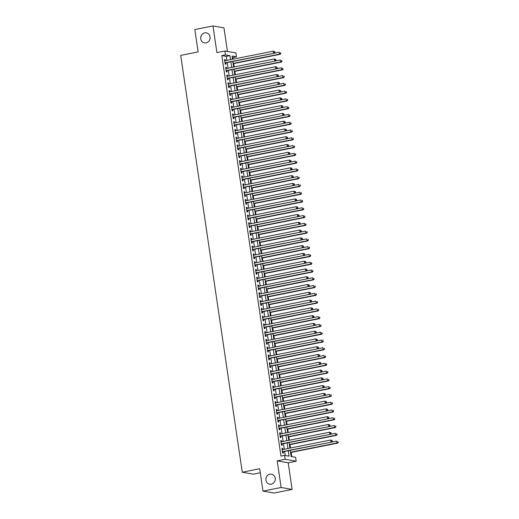<?xml version="1.0" encoding="UTF-8"?>
<svg xmlns="http://www.w3.org/2000/svg" width="519" height="519" viewBox="0 0 519 519"><rect width="100%" height="100%" fill="white"/><g stroke="black" fill="none" stroke-linecap="round" stroke-linejoin="round"><path stroke-width="0.78" d="M269.822 474.21A5.073 4.69 100 0 1 271.443 474.197A5.073 4.69 100 0 1 275.258 479.134A5.073 4.69 100 0 1 271.294 484.169A5.073 4.69 100 0 1 269.679 484.188A5.073 4.69 100 0 1 265.858 479.245A5.073 4.69 100 0 1 269.822 474.21M204.655 32.892A5.073 4.69 100 0 1 206.27 32.872A5.073 4.69 100 0 1 210.091 37.809A5.073 4.69 100 0 1 206.127 42.843A5.073 4.69 100 0 1 204.505 42.863A5.073 4.69 100 0 1 200.691 37.919A5.073 4.69 100 0 1 204.655 32.892M290.231 450.343L291.146 456.532L295.609 457.323L296.18 461.209L285.178 459.27L284.6 455.377L289.064 456.169L288.259 450.739M288.201 462.799L277.191 460.859L281.123 487.49L262.977 491.11L273.987 493.05L292.132 489.436L288.201 462.799L296.18 461.209M260.272 472.764L253.266 474.165L242.263 472.219L180.709 55.39L198.128 51.919L194.826 29.564L212.972 25.95L216.903 52.588L224.883 50.992L235.892 52.938L236.469 56.824L232.006 56.039L232.486 59.296M227.452 51.446L223.974 27.89L212.972 25.95M233.076 59.179L232.836 57.551L236.469 56.824M291.769 456.642L291.146 452.399M290.497 448.007L289.998 444.621M289.349 440.235L288.849 436.842M288.201 432.457L287.701 429.07M287.052 424.678L286.553 421.292M285.904 416.906L285.405 413.513M284.756 409.128L284.256 405.735M283.608 401.349L283.108 397.963M282.459 393.577L281.96 390.184M281.311 385.799L280.811 382.406M280.163 378.02L279.663 374.634M279.014 370.242L278.515 366.855M277.866 362.47L277.367 359.077M276.718 354.691L276.218 351.298M275.57 346.913L275.07 343.526M274.421 339.141L273.922 335.748M273.273 331.362L272.773 327.969M272.125 323.584L271.625 320.197M270.976 315.805L270.477 312.419M269.828 308.033L269.329 304.64M268.68 300.254L268.18 296.868M267.532 292.476L267.032 289.089M266.383 284.704L265.884 281.311M265.235 276.925L264.735 273.532M264.087 269.147L263.581 265.76M262.938 261.368L262.432 257.982M261.79 253.596L261.284 250.203M260.642 245.818L260.136 242.431M259.494 238.039L258.987 234.653M258.345 230.267L257.839 226.874M257.197 222.489L256.691 219.096M256.049 214.71L255.543 211.324M254.9 206.932L254.394 203.545M253.752 199.16L253.246 195.767M252.604 191.381L252.098 187.995M251.456 183.603L250.949 180.216M250.307 175.831L249.801 172.438M249.159 168.052L248.653 164.659M248.011 160.274L247.505 156.887M246.856 152.502L246.356 149.109M245.708 144.723L245.208 141.33M244.559 136.945L244.06 133.558M243.411 129.166L242.911 125.78M242.263 121.394L241.763 118.001M241.114 113.616L240.615 110.223M239.966 105.837L239.467 102.451M238.818 98.065L238.318 94.672M237.67 90.287L237.17 86.894M236.521 82.508L236.022 79.122M235.373 74.73L234.873 71.343M234.225 66.957L233.725 63.565M281.123 487.49L292.132 489.436M282.829 449.538L282.667 448.448L281.921 448.319L282.608 452.983L283.355 453.113L283.153 451.751M281.681 441.76L281.519 440.67L280.773 440.54L281.46 445.205L282.206 445.341L282.005 443.979M280.532 433.988L280.37 432.898L279.624 432.762L280.312 437.433L281.058 437.562L280.857 436.2M279.384 426.209L279.222 425.119L278.476 424.99L279.164 429.654L279.91 429.784L279.709 428.422M278.236 418.431L278.074 417.341L277.328 417.211L278.015 421.876L278.761 422.005L278.56 420.649M277.088 410.652L276.925 409.562L276.179 409.433L276.867 414.097L277.613 414.233L277.412 412.871M275.939 402.88L275.777 401.79L275.031 401.661L275.719 406.325L276.465 406.455L276.264 405.092M274.791 395.102L274.629 394.012L273.883 393.882L274.57 398.547L275.317 398.676L275.115 397.32M273.643 387.323L273.481 386.233L272.735 386.104L273.422 390.768L274.168 390.904L273.967 389.542M272.494 379.551L272.332 378.461L271.586 378.325L272.274 382.996L273.02 383.126L272.819 381.763M271.346 371.773L271.184 370.683L270.438 370.553L271.126 375.218L271.872 375.347L271.671 373.985M270.198 363.994L270.036 362.904L269.29 362.775L269.977 367.439L270.723 367.569L270.522 366.213M269.05 356.216L268.887 355.132L268.141 354.996L268.829 359.667L269.575 359.797L269.374 358.434M267.901 348.444L267.739 347.354L266.993 347.224L267.681 351.888L268.427 352.018L268.226 350.656M266.753 340.665L266.591 339.575L265.845 339.445L266.532 344.11L267.279 344.24L267.077 342.884M265.605 332.887L265.443 331.797L264.696 331.667L265.384 336.331L266.13 336.468L265.929 335.105M264.456 325.115L264.294 324.025L263.548 323.888L264.236 328.559L264.982 328.689L264.781 327.327M263.302 317.336L263.146 316.246L262.4 316.116L263.088 320.781L263.834 320.911L263.633 319.548M262.153 309.558L261.998 308.468L261.252 308.338L261.939 313.002L262.685 313.132L262.484 311.776M261.005 301.779L260.849 300.696L260.103 300.559L260.791 305.23L261.537 305.36L261.336 303.998M259.857 294.007L259.701 292.917L258.955 292.787L259.643 297.452L260.389 297.582L260.188 296.219M258.709 286.228L258.553 285.139L257.807 285.009L258.494 289.673L259.241 289.803L259.039 288.447M257.56 278.45L257.405 277.36L256.658 277.23L257.346 281.895L258.092 282.031L257.891 280.669M256.412 270.678L256.256 269.588L255.51 269.452L256.198 274.123L256.944 274.253L256.743 272.89M255.264 262.899L255.108 261.81L254.362 261.68L255.05 266.344L255.796 266.474L255.595 265.112M254.115 255.121L253.96 254.031L253.214 253.901L253.901 258.566L254.647 258.702L254.446 257.34M252.967 247.349L252.811 246.259L252.065 246.123L252.753 250.794L253.499 250.924L253.298 249.561M251.819 239.57L251.663 238.481L250.917 238.351L251.605 243.015L252.351 243.145L252.15 241.783M250.671 231.792L250.515 230.702L249.769 230.572L250.456 235.237L251.202 235.367L251.001 234.011M249.522 224.013L249.367 222.923L248.62 222.794L249.308 227.458L250.054 227.594L249.853 226.232M248.374 216.241L248.218 215.151L247.472 215.022L248.16 219.686L248.906 219.816L248.705 218.454M247.226 208.463L247.07 207.373L246.324 207.243L247.012 211.908L247.758 212.037L247.557 210.675M246.077 200.684L245.922 199.594L245.176 199.465L245.863 204.129L246.609 204.265L246.408 202.903M244.929 192.912L244.773 191.822L244.027 191.686L244.715 196.357L245.461 196.487L245.26 195.125M243.781 185.134L243.625 184.044L242.879 183.914L243.567 188.579L244.313 188.708L244.112 187.346M242.633 177.355L242.477 176.265L241.731 176.136L242.418 180.8L243.164 180.93L242.963 179.574M241.484 169.577L241.329 168.487L240.582 168.357L241.27 173.022L242.016 173.158L241.815 171.795M240.336 161.805L240.174 160.715L239.434 160.585L240.122 165.25L240.868 165.379L240.667 164.017M239.188 154.026L239.025 152.936L238.286 152.807L238.974 157.471L239.72 157.601L239.519 156.245M238.039 146.248L237.877 145.158L237.138 145.028L237.825 149.693L238.571 149.829L238.37 148.466M236.891 138.476L236.729 137.386L235.989 137.25L236.677 141.921L237.423 142.05L237.222 140.688M235.743 130.697L235.581 129.607L234.841 129.478L235.529 134.142L236.275 134.272L236.074 132.909M234.594 122.919L234.432 121.829L233.693 121.699L234.38 126.364L235.126 126.493L234.925 125.137M233.446 115.14L233.284 114.057L232.544 113.921L233.232 118.592L233.978 118.721L233.777 117.359M232.298 107.368L232.136 106.278L231.396 106.148L232.084 110.813L232.83 110.943L232.629 109.58M231.15 99.59L230.987 98.5L230.248 98.37L230.936 103.034L231.682 103.164L231.48 101.808M230.001 91.811L229.839 90.721L229.1 90.591L229.787 95.256L230.533 95.392L230.332 94.03M228.853 84.039L228.691 82.949L227.951 82.813L228.639 87.484L229.385 87.614L229.184 86.251M227.705 76.261L227.543 75.171L226.803 75.041L227.491 79.705L228.237 79.835L228.036 78.473M226.556 68.482L226.394 67.392L225.655 67.262L226.342 71.927L227.088 72.057L226.887 70.701M232.836 57.551L232.214 57.44M226.887 60.412L226.29 56.396L221.834 55.604L280.974 456.104L284.6 455.377M285.229 455.487L284.633 451.459M284.302 449.246L283.484 443.68M283.153 441.468L282.336 435.908M282.005 433.689L281.188 428.13M280.857 425.911L280.039 420.351M279.709 418.139L278.891 412.579M278.56 410.36L277.743 404.801M277.412 402.582L276.595 397.022M276.264 394.81L275.446 389.244M275.115 387.031L274.298 381.471M273.967 379.253L273.15 373.693M272.819 371.481L272.001 365.914M271.671 363.702L270.853 358.142M270.522 355.924L269.705 350.364M269.374 348.145L268.557 342.585M268.226 340.373L267.408 334.807M267.077 332.595L266.26 327.035M265.929 324.816L265.112 319.256M264.781 317.044L263.963 311.478M263.633 309.266L262.815 303.706M262.484 301.487L261.667 295.927M261.336 293.709L260.519 288.149M260.188 285.937L259.37 280.377M259.039 278.158L258.222 272.598M257.891 270.38L257.074 264.82M256.743 262.608L255.925 257.041M255.595 254.829L254.777 249.269M254.446 247.05L253.629 241.491M253.298 239.272L252.481 233.712M252.15 231.5L251.332 225.94M251.001 223.721L250.184 218.162M249.853 215.943L249.036 210.383M248.705 208.171L247.887 202.605M247.557 200.392L246.739 194.833M246.408 192.614L245.591 187.054M245.26 184.835L244.443 179.276M244.112 177.063L243.294 171.504M242.963 169.285L242.139 163.725M241.815 161.506L240.991 155.947M240.667 153.734L239.843 148.168M239.519 145.956L238.695 140.396M238.37 138.177L237.546 132.617M237.222 130.405L236.398 124.839M236.074 122.627L235.25 117.067M234.925 114.848L234.101 109.288M233.777 107.07L232.953 101.51M232.629 99.298L231.805 93.731M231.48 91.519L230.657 85.959M230.332 83.741L229.508 78.181M229.184 75.969L228.36 70.402M228.036 68.19L227.212 62.63M225.408 60.704L225.246 59.62L224.506 59.484L225.194 64.155L225.94 64.285L225.739 62.922M277.191 460.859L285.178 459.27M221.834 55.604L225.46 54.884L224.883 50.992M262.977 491.11L259.682 468.748L242.263 472.219M232.81 61.514L233.634 67.074M233.959 69.287L234.783 74.853M235.107 77.065L235.931 82.625M236.255 84.844L237.079 90.403M237.404 92.622L238.227 98.182M238.552 100.394L239.376 105.954M239.7 108.173L240.524 113.732M240.848 115.951L241.672 121.511M241.997 123.723L242.821 129.289M243.145 131.502L243.969 137.061M244.3 139.28L245.117 144.84M245.448 147.059L246.266 152.618M246.596 154.831L247.414 160.39M247.745 162.609L248.562 168.169M248.893 170.388L249.71 175.947M250.041 178.16L250.859 183.726M251.19 185.938L252.007 191.498M252.338 193.717L253.155 199.277M253.486 201.489L254.304 207.055M254.634 209.267L255.452 214.827M255.783 217.046L256.6 222.606M256.931 224.824L257.748 230.384M258.079 232.596L258.897 238.163M259.228 240.375L260.045 245.935M260.376 248.153L261.193 253.713M261.524 255.925L262.342 261.492M262.672 263.704L263.49 269.264M263.821 271.482L264.638 277.042M264.969 279.261L265.786 284.821M266.117 287.033L266.935 292.593M267.266 294.811L268.083 300.371M268.414 302.59L269.231 308.15M269.562 310.362L270.38 315.928M270.71 318.141L271.528 323.7M271.859 325.919L272.676 331.479M273.007 333.698L273.824 339.257M274.155 341.47L274.973 347.029M275.304 349.248L276.121 354.808M276.452 357.027L277.269 362.586M277.6 364.799L278.418 370.365M278.748 372.577L279.566 378.137M279.897 380.356L280.714 385.915M281.045 388.134L281.862 393.694M282.193 395.906L283.011 401.466M283.342 403.685L284.159 409.244M284.49 411.463L285.307 417.023M285.638 419.235L286.456 424.801M286.786 427.014L287.604 432.574M287.935 434.792L288.752 440.352M289.083 442.564L289.9 448.131M230.514 59.691L229.923 55.669L225.46 54.884M287.935 448.52L287.111 442.96M286.786 440.741L285.963 435.182M285.638 432.969L284.814 427.409M284.49 425.191L283.666 419.631M283.342 417.412L282.518 411.852M282.193 409.64L281.369 404.074M281.045 401.862L280.221 396.302M279.897 394.083L279.073 388.523M278.748 386.311L277.925 380.745M277.6 378.533L276.776 372.973M276.452 370.754L275.628 365.194M275.304 362.976L274.48 357.416M274.155 355.204L273.331 349.637M273.007 347.425L272.183 341.865M271.859 339.647L271.035 334.087M270.71 331.875L269.886 326.308M269.562 324.096L268.738 318.536M268.414 316.318L267.59 310.758M267.266 308.539L266.442 302.979M266.117 300.767L265.293 295.207M264.969 292.988L264.145 287.429M263.821 285.21L262.997 279.65M262.672 277.438L261.848 271.872M261.524 269.659L260.7 264.1M260.376 261.881L259.552 256.321M259.228 254.102L258.404 248.543M258.079 246.33L257.255 240.771M256.931 238.552L256.107 232.992M255.783 230.773L254.959 225.214M254.628 223.001L253.81 217.435M253.48 215.223L252.662 209.663M252.331 207.444L251.514 201.885M251.183 199.666L250.366 194.106M250.035 191.894L249.217 186.334M248.886 184.115L248.069 178.555M247.738 176.337L246.921 170.777M246.59 168.565L245.772 162.998M245.442 160.786L244.624 155.226M244.293 153.008L243.476 147.448M243.145 145.236L242.328 139.669M241.997 137.457L241.179 131.897M240.848 129.679L240.031 124.119M239.7 121.9L238.883 116.34M238.552 114.128L237.734 108.562M237.404 106.35L236.586 100.79M236.255 98.571L235.438 93.011M235.107 90.799L234.29 85.233M233.959 83.021L233.141 77.461M232.81 75.242L231.993 69.682M231.662 67.464L230.845 61.904M226.29 56.396L229.923 55.669M224.545 59.756L225.246 59.62M225.694 67.535L226.394 67.392M226.842 75.313L227.543 75.171M227.99 83.085L228.691 82.949M229.139 90.864L229.839 90.721M230.287 98.642L230.987 98.5M231.435 106.414L232.136 106.278M232.583 114.193L233.284 114.057M233.732 121.971L234.432 121.829M234.88 129.75L235.581 129.607M236.028 137.522L236.729 137.386M237.177 145.301L237.877 145.158M238.325 153.079L239.025 152.936M239.473 160.851L240.174 160.715M240.621 168.63L241.329 168.487M241.77 176.408L242.477 176.265M242.918 184.187L243.625 184.044M244.066 191.959L244.773 191.822M245.215 199.737L245.922 199.594M246.363 207.516L247.07 207.373M247.511 215.288L248.218 215.151M248.659 223.066L249.367 222.923M249.808 230.845L250.515 230.702M250.956 238.617L251.663 238.481M252.104 246.395L252.811 246.259M253.253 254.174L253.96 254.031M254.401 261.952L255.108 261.81M255.549 269.724L256.256 269.588M256.697 277.503L257.405 277.36M257.846 285.281L258.553 285.139M258.994 293.053L259.701 292.917M260.142 300.832L260.849 300.696M261.291 308.61L261.998 308.468M262.439 316.389L263.146 316.246M263.587 324.161L264.294 324.025M264.735 331.939L265.443 331.797M265.884 339.718L266.591 339.575M267.032 347.49L267.739 347.354M268.18 355.268L268.887 355.132M269.329 363.047L270.036 362.904M270.477 370.826L271.184 370.683M271.625 378.598L272.332 378.461M272.773 386.376L273.481 386.233M273.922 394.155L274.629 394.012M275.07 401.927L275.777 401.79M276.218 409.705L276.925 409.562M277.367 417.484L278.074 417.341M278.515 425.262L279.222 425.119M279.663 433.034L280.37 432.898M280.811 440.813L281.519 440.67M281.96 448.591L282.667 448.448M225.025 63.013L274.292 53.249L224.993 62.793M274.629 52.387L273.545 53.12L273.26 51.173L274.811 51.66L274.629 52.387L274.811 51.66M224.708 60.846L273.26 51.173L274.512 51.608M274.292 53.249L274.927 52.438M233.135 63.681L280.241 54.3L279.494 54.171L279.209 52.224L274.33 53.198M233.096 63.415L279.494 54.171L280.876 53.489L280.461 52.659L280.578 53.438M280.876 53.489L280.241 54.3M226.174 70.792L275.44 61.028L226.141 70.565M275.777 60.165L274.694 60.898L274.408 58.952L275.959 59.438L275.777 60.165L275.959 59.438M225.856 68.625L274.408 58.952L275.66 59.387M275.44 61.028L276.076 60.217M227.322 78.57L276.588 68.806L227.29 78.343M276.925 67.944L275.842 68.67L275.557 66.73L277.107 67.217L276.925 67.944L277.107 67.217M227.004 76.403L275.557 66.73L276.809 67.165M276.588 68.806L277.224 67.995M228.47 86.342L277.736 76.578L228.438 86.122M278.074 75.716L276.99 76.449L276.705 74.502L278.255 74.989L278.074 75.716L278.255 74.989M228.152 84.175L276.705 74.502L277.957 74.937M277.736 76.578L278.372 75.768M229.619 94.121L278.885 84.357L229.586 93.9M279.222 83.494L278.139 84.227L277.853 82.281L279.404 82.768L279.222 83.494L279.404 82.768M229.301 91.954L277.853 82.281L279.105 82.716M278.885 84.357L279.52 83.546M234.283 71.46L281.389 62.079L280.643 61.949L280.357 60.003L275.479 60.976M234.244 71.187L280.643 61.949L282.025 61.268L281.609 60.438L281.726 61.216M282.025 61.268L281.389 62.079M235.431 79.238L282.537 69.851L281.791 69.721L281.506 67.781L276.627 68.748M235.392 78.966L281.791 69.721L283.173 69.046L282.758 68.216L282.874 68.988M283.173 69.046L282.537 69.851M236.58 87.017L283.685 77.629L282.939 77.5L282.654 75.553L277.775 76.527M236.541 86.744L282.939 77.5L284.321 76.818L283.906 75.988L284.023 76.767M284.321 76.818L283.685 77.629M237.728 94.789L284.834 85.408L284.088 85.278L283.802 83.332L278.924 84.305M237.689 94.516L284.088 85.278L285.469 84.597L285.054 83.767L285.171 84.545M285.469 84.597L284.834 85.408M230.767 101.899L280.033 92.135L230.734 101.672M280.37 91.273L279.287 91.999L279.001 90.059L280.552 90.546L280.37 91.273L280.552 90.546M230.449 99.732L279.001 90.059L280.254 90.494M280.033 92.135L280.669 91.325M238.876 102.567L285.982 93.186L285.236 93.05L284.95 91.11L280.072 92.077M238.837 102.295L285.236 93.05L286.618 92.376L286.203 91.545L286.319 92.324M286.618 92.376L285.982 93.186M231.915 109.678L281.181 99.908L231.883 109.451M281.519 99.045L280.435 99.778L280.15 97.838L281.7 98.325L281.519 99.045L281.7 98.325M231.597 107.504L280.15 97.838L281.402 98.273M281.181 99.908L281.817 99.097M240.025 110.346L287.13 100.958L286.384 100.829L286.099 98.882L281.22 99.856M239.986 110.073L286.384 100.829L287.766 100.148L287.351 99.317L287.468 100.096M287.766 100.148L287.13 100.958M233.063 117.45L282.33 107.686L233.031 117.229M282.667 106.823L281.583 107.556L281.298 105.61L282.849 106.097L282.667 106.823L282.849 106.097M232.746 115.283L281.298 105.61L282.55 106.045M282.33 107.686L282.965 106.875M241.173 118.118L288.279 108.737L287.532 108.607L287.247 106.661L282.368 107.634M241.134 117.852L287.532 108.607L288.914 107.926L288.499 107.096L288.616 107.874M288.914 107.926L288.279 108.737M234.212 125.228L283.478 115.465L234.179 125.001M283.815 114.602L282.732 115.335L282.446 113.389L283.997 113.875L283.815 114.602L283.997 113.875M233.894 123.061L282.446 113.389L283.698 113.823M283.478 115.465L284.114 114.654M242.321 125.896L289.427 116.516L288.681 116.386L288.395 114.44L283.517 115.413M242.282 125.624L288.681 116.386L290.063 115.705L289.647 114.874L289.764 115.653M290.063 115.705L289.427 116.516M235.36 133.007L284.626 123.243L235.328 132.78M284.963 122.38L283.88 123.107L283.595 121.167L285.145 121.654L284.963 122.38L285.145 121.654M235.042 130.833L283.595 121.167L284.847 121.602M284.626 123.243L285.262 122.432M243.469 133.675L290.575 124.288L289.829 124.158L289.544 122.218L284.665 123.185M243.43 133.402L289.829 124.158L291.211 123.483L290.796 122.653L290.912 123.425M291.211 123.483L290.575 124.288M236.508 140.779L285.774 131.015L236.476 140.558M286.112 130.152L285.028 130.885L284.743 128.939L286.293 129.426L286.112 130.152L286.293 129.426M236.19 138.612L284.743 128.939L285.995 129.374M285.774 131.015L286.41 130.204M244.618 141.453L291.723 132.066L290.977 131.936L290.692 129.99L285.813 130.963M244.579 141.181L290.977 131.936L292.359 131.255L291.944 130.425L292.061 131.203M292.359 131.255L291.723 132.066M237.657 148.557L286.923 138.794L237.624 148.337M287.26 137.931L286.177 138.664L285.891 136.718L287.442 137.204L287.26 137.931L287.442 137.204M237.339 146.39L285.891 136.718L287.143 137.152M286.923 138.794L287.558 137.983M245.766 149.225L292.872 139.845L292.126 139.715L291.84 137.769L286.962 138.742M245.727 148.953L292.126 139.715L293.507 139.034L293.092 138.203L293.209 138.982M293.507 139.034L292.872 139.845M238.805 156.336L288.071 146.572L238.772 156.109M288.408 145.709L287.325 146.436L287.039 144.496L288.59 144.983L288.408 145.709L288.59 144.983M238.487 154.169L287.039 144.496L288.292 144.931M288.071 146.572L288.707 145.761M246.914 157.004L294.02 147.623L293.274 147.487L292.988 145.547L288.11 146.514M246.875 156.732L293.274 147.487L294.656 146.812L294.241 145.982L294.357 146.76M294.656 146.812L294.02 147.623M239.953 164.114L289.219 154.344L239.921 163.887M289.557 153.481L288.473 154.214L288.188 152.268L289.738 152.761L289.557 153.481L289.738 152.761M239.635 161.941L288.188 152.268L289.44 152.703M289.219 154.344L289.855 153.533M248.063 164.782L295.168 155.395L294.422 155.265L294.137 153.319L289.258 154.292M248.024 164.51L294.422 155.265L295.804 154.584L295.389 153.754L295.506 154.532M295.804 154.584L295.168 155.395M241.101 171.886L290.368 162.123L241.069 171.666M290.705 161.26L289.621 161.993L289.336 160.047L290.887 160.533L290.705 161.26L290.887 160.533M240.784 169.719L289.336 160.047L290.588 160.481M290.368 162.123L291.003 161.312M249.211 172.555L296.317 163.174L295.571 163.044L295.285 161.098L290.406 162.071M249.172 172.289L295.571 163.044L296.952 162.363L296.537 161.532L296.654 162.311M296.952 162.363L296.317 163.174M242.25 179.665L291.516 169.901L242.217 179.438M291.853 169.038L290.77 169.771L290.484 167.825L292.035 168.312L291.853 169.038L292.035 168.312M241.932 177.498L290.484 167.825L291.736 168.26M291.516 169.901L292.152 169.09M250.359 180.333L297.465 170.952L296.719 170.816L296.433 168.876L291.555 169.849M250.32 180.061L296.719 170.816L298.101 170.141L297.685 169.311L297.802 170.089M298.101 170.141L297.465 170.952M243.398 187.443L292.664 177.68L243.366 187.216M293.001 176.81L291.918 177.543L291.633 175.604L293.183 176.09L293.001 176.81L293.183 176.09M243.08 185.27L291.633 175.604L292.885 176.038M292.664 177.68L293.3 176.869M251.507 188.112L298.613 178.724L297.867 178.594L297.582 176.655L292.703 177.621M251.468 187.839L297.867 178.594L299.249 177.913L298.834 177.089L298.95 177.861M299.249 177.913L298.613 178.724M244.546 195.215L293.812 185.452L244.514 194.995M294.15 184.589L293.066 185.322L292.781 183.376L294.331 183.862L294.15 184.589L294.331 183.862M244.228 193.049L292.781 183.376L294.033 183.81M293.812 185.452L294.448 184.641M252.656 195.89L299.761 186.503L299.015 186.373L298.73 184.427L293.851 185.4M252.617 195.618L299.015 186.373L300.397 185.692L299.982 184.861L300.099 185.64M300.397 185.692L299.761 186.503M245.695 202.994L294.961 193.23L245.662 202.773M295.298 192.367L294.215 193.1L293.929 191.154L295.48 191.641L295.298 192.367L295.48 191.641M245.377 200.827L293.929 191.154L295.181 191.589M294.961 193.23L295.596 192.419M253.804 203.662L300.91 194.281L300.164 194.151L299.878 192.205L295 193.178M253.765 203.39L300.164 194.151L301.545 193.47L301.13 192.64L301.247 193.418M301.545 193.47L300.91 194.281M246.843 210.772L296.109 201.009L246.81 210.545M296.446 200.146L295.363 200.872L295.077 198.933L296.628 199.419L296.446 200.146L296.628 199.419M246.525 208.606L295.077 198.933L296.33 199.367M296.109 201.009L296.745 200.198M254.952 211.441L302.058 202.06L301.312 201.923L301.026 199.984L296.148 200.95M254.913 211.168L301.312 201.923L302.694 201.249L302.279 200.418L302.395 201.197M302.694 201.249L302.058 202.06M247.991 218.544L297.257 208.781L247.959 218.324M297.595 207.918L296.511 208.651L296.226 206.705L297.776 207.198L297.595 207.918L297.776 207.198M247.673 216.378L296.226 206.705L297.478 207.139M297.257 208.781L297.893 207.97M256.101 219.219L303.206 209.832L302.46 209.702L302.175 207.756L297.296 208.729M256.062 218.947L302.46 209.702L303.842 209.021L303.427 208.19L303.544 208.969M303.842 209.021L303.206 209.832M249.139 226.323L298.406 216.559L249.107 226.102M298.743 215.696L297.659 216.429L297.374 214.483L298.925 214.97L298.743 215.696L298.925 214.97M248.822 224.156L297.374 214.483L298.626 214.918M298.406 216.559L299.041 215.748M257.249 226.991L304.355 217.61L303.609 217.48L303.323 215.534L298.444 216.507M257.21 226.725L303.609 217.48L304.99 216.799L304.575 215.969L304.692 216.747M304.99 216.799L304.355 217.61M250.288 234.101L299.554 224.338L250.255 233.874M299.891 223.475L298.808 224.208L298.522 222.262L300.073 222.748L299.891 223.475L300.073 222.748M249.97 231.935L298.522 222.262L299.774 222.696M299.554 224.338L300.19 223.527M258.397 234.77L305.503 225.389L304.757 225.252L304.471 223.313L299.593 224.286M258.358 234.497L304.757 225.252L306.139 224.578L305.723 223.747L305.84 224.526M306.139 224.578L305.503 225.389M251.436 241.88L300.702 232.11L251.404 241.653M301.039 231.247L299.956 231.98L299.671 230.04L301.221 230.527L301.039 231.247L301.221 230.527M251.118 239.707L299.671 230.04L300.923 230.475M300.702 232.11L301.338 231.305M259.545 242.548L306.651 233.161L305.905 233.031L305.62 231.085L300.741 232.058M259.506 242.276L305.905 233.031L307.287 232.35L306.872 231.519L306.988 232.298M307.287 232.35L306.651 233.161M252.584 249.652L301.85 239.888L252.552 249.431M302.188 239.025L301.104 239.759L300.819 237.812L302.369 238.299L302.188 239.025L302.369 238.299M252.266 247.485L300.819 237.812L302.071 238.247M301.85 239.888L302.486 239.077M260.694 250.32L307.799 240.939L307.053 240.81L306.768 238.863L301.889 239.836M260.655 250.054L307.053 240.81L308.435 240.128L308.02 239.298L308.137 240.076M308.435 240.128L307.799 240.939M253.733 257.43L302.999 247.667L253.7 257.21M303.336 246.804L302.253 247.537L301.967 245.591L303.518 246.077L303.336 246.804L303.518 246.077M253.415 255.264L301.967 245.591L303.219 246.025M302.999 247.667L303.634 246.856M261.842 258.099L308.948 248.718L308.202 248.588L307.916 246.642L303.044 247.615M261.803 257.826L308.202 248.588L309.584 247.907L309.168 247.076L309.285 247.855M309.584 247.907L308.948 248.718M254.881 265.209L304.147 255.445L254.848 264.982M304.484 254.582L303.401 255.309L303.115 253.369L304.666 253.856L304.484 254.582L304.666 253.856M254.563 263.042L303.115 253.369L304.368 253.804M304.147 255.445L304.783 254.634M262.99 265.877L310.096 256.496L309.35 256.36L309.065 254.42L304.192 255.387M262.951 265.605L309.35 256.36L310.732 255.685L310.317 254.855L310.433 255.627M310.732 255.685L310.096 256.496M256.029 272.981L305.295 263.217L255.997 272.76M305.633 262.355L304.549 263.088L304.264 261.141L305.814 261.634L305.633 262.355L305.814 261.634M255.711 270.814L304.264 261.141L305.516 261.576M305.295 263.217L305.931 262.406M264.139 273.656L311.244 264.268L310.505 264.139L310.213 262.192L305.341 263.165M264.1 273.383L310.505 264.139L311.88 263.457L311.465 262.627L311.582 263.405M311.88 263.457L311.244 264.268M257.177 280.76L306.444 270.996L257.145 280.539M306.781 270.133L305.697 270.866L305.412 268.92L306.963 269.406L306.781 270.133L306.963 269.406M256.86 278.593L305.412 268.92L306.664 269.355M306.444 270.996L307.079 270.185M265.287 281.428L312.393 272.047L311.653 271.917L311.361 269.971L306.489 270.944M265.248 281.155L311.653 271.917L313.028 271.236L312.613 270.405L312.73 271.184M313.028 271.236L312.393 272.047M258.326 288.538L307.592 278.774L258.293 288.311M307.929 277.912L306.846 278.645L306.56 276.698L308.111 277.185L307.929 277.912L308.111 277.185M258.008 286.371L306.56 276.698L307.812 277.133M307.592 278.774L308.228 277.963M266.435 289.206L313.541 279.825L312.801 279.689L312.509 277.749L307.637 278.716M266.396 288.934L312.801 279.689L314.177 279.014L313.761 278.184L313.878 278.963M314.177 279.014L313.541 279.825M259.474 296.317L308.74 286.546L259.442 296.089M309.077 285.684L307.994 286.417L307.709 284.477L309.259 284.963L309.077 285.684L309.259 284.963M259.156 294.143L307.709 284.477L308.961 284.912M308.74 286.546L309.376 285.742M267.583 296.985L314.689 287.597L313.95 287.468L313.658 285.521L308.786 286.494M267.545 296.712L313.95 287.468L315.325 286.786L314.91 285.956L315.027 286.735M315.325 286.786L314.689 287.597M260.622 304.089L309.888 294.325L260.59 303.868M310.226 293.462L309.142 294.195L308.857 292.249L310.407 292.735L310.226 293.462L310.407 292.735M260.304 301.922L308.857 292.249L310.109 292.684M309.888 294.325L310.524 293.514M268.732 304.757L315.837 295.376L315.098 295.246L314.806 293.3L309.934 294.273M268.693 304.491L315.098 295.246L316.473 294.565L316.058 293.735L316.175 294.513M316.473 294.565L315.837 295.376M261.771 311.867L311.037 302.103L261.738 311.64M311.374 301.241L310.291 301.974L310.005 300.027L311.556 300.514L311.374 301.241L311.556 300.514M261.453 309.7L310.005 300.027L311.257 300.462M311.037 302.103L311.672 301.292M269.88 312.535L316.986 303.154L316.246 303.025L315.954 301.078L311.082 302.052M269.841 312.263L316.246 303.025L317.622 302.343L317.206 301.513L317.323 302.292M317.622 302.343L316.986 303.154M262.919 319.646L312.185 309.882L262.886 319.419M312.522 309.019L311.439 309.746L311.153 307.806L312.704 308.292L312.522 309.019L312.704 308.292M262.601 317.479L311.153 307.806L312.406 308.241M312.185 309.882L312.821 309.071M271.028 320.314L318.134 310.926L317.394 310.797L317.103 308.857L312.23 309.824M270.989 320.041L317.394 310.797L318.77 310.122L318.355 309.292L318.471 310.064M318.77 310.122L318.134 310.926M264.067 327.418L313.333 317.654L264.035 327.197M313.671 316.791L312.587 317.524L312.302 315.578L313.852 316.065L313.671 316.791L313.852 316.065M263.749 325.251L312.302 315.578L313.554 316.013M313.333 317.654L313.969 316.843M272.177 328.092L319.282 318.705L318.543 318.575L318.251 316.629L313.379 317.602M272.138 327.82L318.543 318.575L319.918 317.894L319.503 317.064L319.62 317.842M319.918 317.894L319.282 318.705M265.215 335.196L314.482 325.432L265.183 334.976M314.819 324.57L313.736 325.303L313.45 323.356L315.001 323.843L314.819 324.57L315.001 323.843M264.898 333.029L313.45 323.356L314.702 323.791M314.482 325.432L315.117 324.622M273.325 335.864L320.431 326.483L319.691 326.354L319.399 324.407L314.527 325.381M273.286 335.592L319.691 326.354L321.066 325.673L320.651 324.842L320.768 325.621M321.066 325.673L320.431 326.483M266.364 342.975L315.63 333.211L266.331 342.748M315.967 332.348L314.884 333.075L314.598 331.135L316.149 331.622L315.967 332.348L316.149 331.622M266.046 340.808L314.598 331.135L315.85 331.57M315.63 333.211L316.266 332.4M274.473 343.643L321.579 334.262L320.839 334.126L320.547 332.186L315.675 333.153M274.434 343.37L320.839 334.126L322.215 333.451L321.799 332.621L321.916 333.399M322.215 333.451L321.579 334.262M267.512 350.753L316.778 340.983L267.48 350.526M317.115 340.12L316.039 340.853L315.747 338.913L317.297 339.4L317.115 340.12L317.297 339.4M267.194 348.58L315.747 338.913L316.999 339.348M316.778 340.983L317.414 340.172M275.621 351.421L322.727 342.034L321.988 341.904L321.696 339.958L316.824 340.931M275.583 351.149L321.988 341.904L323.363 341.223L322.948 340.393L323.065 341.171M323.363 341.223L322.727 342.034M268.66 358.525L317.926 348.762L268.628 358.305M318.264 347.899L317.187 348.632L316.895 346.686L318.445 347.172L318.264 347.899L318.445 347.172M268.342 356.358L316.895 346.686L318.147 347.12M317.926 348.762L318.562 347.951M276.77 359.193L323.875 349.812L323.136 349.683L322.844 347.736L317.972 348.71M276.731 358.927L323.136 349.683L324.511 349.002L324.096 348.171L324.213 348.95M324.511 349.002L323.875 349.812M269.809 366.304L319.075 356.54L269.776 366.077M319.412 355.677L318.335 356.41L318.043 354.464L319.594 354.951L319.412 355.677L319.594 354.951M269.491 364.137L318.043 354.464L319.295 354.899M319.075 356.54L319.71 355.729M277.918 366.972L325.024 357.591L324.284 357.455L323.992 355.515L319.12 356.488M277.879 366.699L324.284 357.455L325.66 356.78L325.244 355.95L325.361 356.728M325.66 356.78L325.024 357.591M270.957 374.082L320.223 364.319L270.924 373.855M320.56 363.456L319.483 364.182L319.191 362.243L320.742 362.729L320.56 363.456L320.742 362.729M270.639 371.909L319.191 362.243L320.444 362.677M320.223 364.319L320.859 363.508M279.066 374.75L326.172 365.363L325.432 365.233L325.141 363.294L320.268 364.26M279.027 374.478L325.432 365.233L326.808 364.552L326.393 363.728L326.509 364.5M326.808 364.552L326.172 365.363M272.105 381.854L321.371 372.091L272.073 381.634M321.709 371.228L320.632 371.961L320.34 370.015L321.89 370.501L321.709 371.228L321.89 370.501M271.787 379.687L320.34 370.015L321.592 370.449M321.371 372.091L322.007 371.28M280.215 382.529L327.32 373.142L326.581 373.012L326.289 371.066L321.417 372.039M280.176 382.256L326.581 373.012L327.956 372.331L327.541 371.5L327.658 372.279M327.956 372.331L327.32 373.142M273.254 389.633L322.52 379.869L273.221 389.412M322.857 379.006L321.78 379.739L321.488 377.793L323.039 378.28L322.857 379.006L323.039 378.28M272.936 387.466L321.488 377.793L322.74 378.228M322.52 379.869L323.155 379.058M281.363 390.301L328.469 380.92L327.729 380.79L327.437 378.844L322.565 379.817M281.324 390.029L327.729 380.79L329.104 380.109L328.696 379.279L328.806 380.057M329.104 380.109L328.469 380.92M274.402 397.411L323.668 387.648L274.369 397.184M324.005 386.785L322.928 387.511L322.636 385.572L324.187 386.058L324.005 386.785L324.187 386.058M274.084 395.244L322.636 385.572L323.888 386.006M323.668 387.648L324.304 386.837M282.511 398.079L329.617 388.699L328.877 388.562L328.585 386.623L323.713 387.589M282.472 397.807L328.877 388.562L330.253 387.888L329.844 387.057L329.954 387.836M330.253 387.888L329.617 388.699M275.55 405.19L324.816 395.42L275.518 404.963M325.154 394.557L324.077 395.29L323.785 393.344L325.335 393.837L325.154 394.557L325.335 393.837M275.232 403.016L323.785 393.344L325.037 393.778M324.816 395.42L325.452 394.609M283.659 405.858L330.765 396.471L330.026 396.341L329.734 394.395L324.862 395.368M283.621 405.586L330.026 396.341L331.401 395.66L330.992 394.829L331.103 395.608M331.401 395.66L330.765 396.471M276.705 412.962L325.964 403.198L276.666 412.741M326.302 402.335L325.225 403.068L324.933 401.122L326.483 401.609L326.302 402.335L326.483 401.609M276.38 410.795L324.933 401.122L326.185 401.557M325.964 403.198L326.6 402.387M284.808 413.63L331.913 404.249L331.174 404.119L330.882 402.173L326.01 403.146M284.769 413.364L331.174 404.119L332.549 403.438L332.141 402.608L332.251 403.386M332.549 403.438L331.913 404.249M277.853 420.74L327.113 410.977L277.814 420.513M327.45 410.114L326.373 410.847L326.081 408.901L327.632 409.387L327.45 410.114L327.632 409.387M277.529 418.574L326.081 408.901L327.333 409.335M327.113 410.977L327.749 410.166M285.956 421.409L333.062 412.028L332.322 411.891L332.03 409.952L327.158 410.925M285.917 421.136L332.322 411.891L333.698 411.217L333.289 410.386L333.399 411.165M333.698 411.217L333.062 412.028M279.001 428.519L328.261 418.755L278.963 428.292M328.598 417.886L327.521 418.619L327.23 416.679L328.78 417.166L328.598 417.886L328.78 417.166M278.677 426.346L327.23 416.679L328.482 417.114M328.261 418.755L328.897 417.944M287.104 429.187L334.21 419.8L333.47 419.67L333.179 417.724L328.306 418.697M287.065 428.915L333.47 419.67L334.846 418.989L334.437 418.158L334.547 418.937M334.846 418.989L334.21 419.8M280.15 436.291L329.409 426.527L280.111 436.07M329.747 425.664L328.67 426.397L328.378 424.451L329.928 424.938L329.747 425.664L329.928 424.938M279.825 434.124L328.378 424.451L329.63 424.886M329.409 426.527L330.045 425.716M288.253 436.966L335.358 427.578L334.619 427.448L334.327 425.502L329.455 426.475M288.214 436.693L334.619 427.448L335.994 426.767L335.585 425.937L335.696 426.715M335.994 426.767L335.358 427.578M281.298 444.069L330.558 434.306L281.259 443.849M330.895 433.443L329.818 434.176L329.526 432.23L331.077 432.716L330.895 433.443L331.077 432.716M280.974 441.903L329.526 432.23L330.778 432.664M330.558 434.306L331.193 433.495M289.401 444.738L336.507 435.357L335.767 435.227L335.475 433.281L330.603 434.254M289.362 444.465L335.767 435.227L337.142 434.546L336.734 433.715L336.844 434.494M337.142 434.546L336.507 435.357M282.446 451.848L331.706 442.084L282.407 451.621M332.043 441.221L330.966 441.948L330.674 440.008L332.225 440.495L332.043 441.221L332.225 440.495M282.122 449.681L330.674 440.008L331.926 440.443M331.706 442.084L332.342 441.273M290.549 452.516L337.655 443.135L336.915 442.999L336.623 441.059L331.751 442.026M290.51 452.244L336.915 442.999L338.291 442.324L337.882 441.494L337.992 442.266M338.291 442.324L337.655 443.135"/></g></svg>
